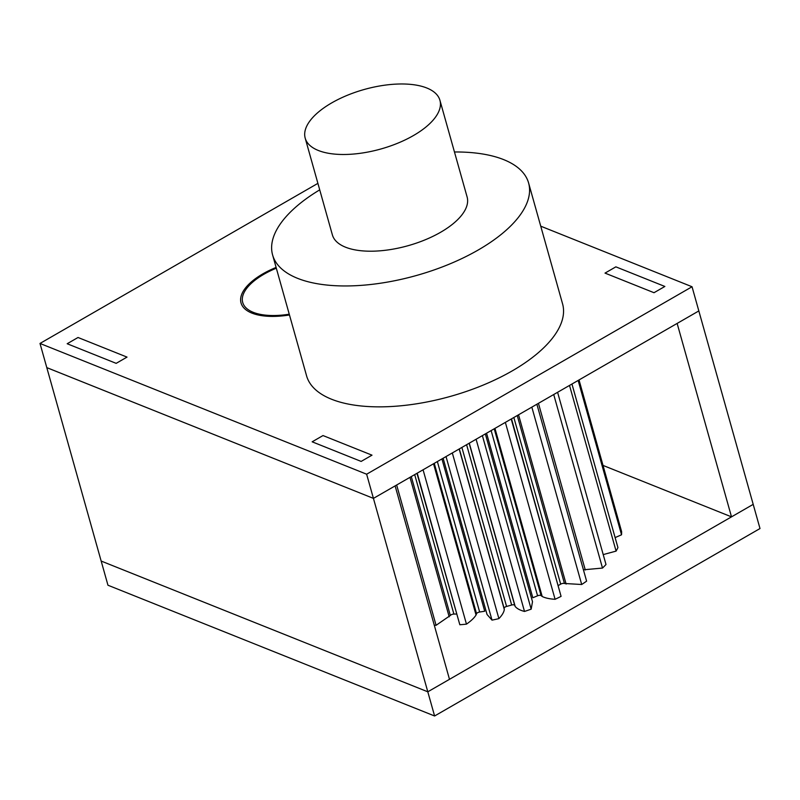 <?xml version="1.0" encoding="UTF-8"?>
<svg xmlns="http://www.w3.org/2000/svg" width="800" height="800" viewBox="0 0 800 800"><rect width="100%" height="100%" fill="white"/><g stroke="black" fill="none" stroke-linecap="round" stroke-linejoin="round"><path stroke-width="1.2" d="M434.6 715.99L107.96 585.23L101.17 561.05L427.8 691.81L434.6 715.99L760 528.54L753.2 504.36L731.51 516.86L603.06 465.43M46.8 367.62L373.43 498.38L46.8 367.63L101.16 561.05L427.8 691.81L373.43 498.38L395.12 485.89L449.49 679.32L427.8 691.81L753.2 504.36L698.83 310.93L373.43 498.39L366.64 474.21L692.04 286.75L540.74 226.18M116.17 363.35L67.18 343.74L78.03 337.49L127.02 357.1L116.17 363.35L67.18 343.74L78.02 337.49L127.02 357.1L116.17 363.35M312.16 441.81L323 435.56L372 455.17L361.15 461.42L312.16 441.81L323 435.56L372 455.17L361.15 461.42L312.15 441.81M605.02 273.1L615.86 266.85L664.86 286.46L654.01 292.71L605.02 273.1L615.86 266.85L664.86 286.46L654.01 292.71L605.01 273.1M289.47 314.97A57.73 25.49 164.3 0 1 241.03 302.94A57.73 25.49 164.3 0 1 276.11 267.43M698.83 310.93L692.04 286.75M46.8 367.63L40 343.45L366.64 474.21M317.9 183.36L40 343.45M276.32 268.2A55.98 24.72 -15.7 0 0 242.71 302.46A55.98 24.72 -15.7 0 0 289.25 314.2M305.2 138.17L332.38 234.89A69.98 30.9 -15.7 0 0 408.11 245.69A69.98 30.9 -15.7 0 0 467.12 197.01L439.93 100.3A69.98 30.9 -15.7 0 0 331.73 102.89A69.98 30.9 -15.7 0 0 305.2 138.17A69.98 30.9 -15.7 0 0 380.92 148.98A69.98 30.9 -15.7 0 0 439.93 100.3M319.72 189.86A132.96 58.7 -15.7 0 0 272.6 254.95L306.58 375.84A132.96 58.7 -15.7 0 0 450.46 396.38A132.96 58.7 -15.7 0 0 562.58 303.89L528.6 182.99A132.96 58.7 -15.7 0 0 454.46 151.98M272.6 254.95A132.96 58.7 -15.7 0 0 416.48 275.48A132.96 58.7 -15.7 0 0 528.6 182.99M731.51 516.86L677.14 323.43M583.42 569.81L602.5 568.06A128.88 56.9 -15.7 0 0 606 564.5L557.59 392.3M558.35 585.5A106.36 46.96 -15.7 0 0 560.68 584.15A2.8 1.24 164.3 0 1 564.45 583.49L581.7 584.5A128.88 56.9 -15.7 0 0 586.61 581.14L536.88 404.23M486.56 433.21L532.81 597.75A106.36 46.96 -15.7 0 0 537.57 595.79A2.8 1.24 164.3 0 1 541.11 595.63L542.2 596.49C545.31 598.03 549.6 598.97 555.09 599.3A128.88 56.9 -15.7 0 0 561.08 596.37L511.23 419.01M459.31 448.91L504.13 608.35A2.8 1.24 164.3 0 1 506.57 606.45A106.36 46.96 -15.7 0 0 511.66 605.02A2.8 1.24 164.3 0 1 514.73 605.38L515.18 606.48C516.95 608.62 520.05 610.28 524.5 611.45A128.88 56.9 -15.7 0 0 531.16 609.16L482.38 435.62M504.13 608.35L504.31 609.52C503.9 612.28 502.09 615.31 498.89 618.63L452.32 452.94M434.27 463.34L476.55 613.72A2.8 1.24 164.3 0 1 479.66 612.02A106.36 46.96 -15.7 0 0 484.73 611.22L441.93 458.93M476.55 613.72L476.05 615.03C474.19 617.96 470.99 621 466.46 624.14L423.07 469.79M411.29 476.58L450.33 615.47A2.8 1.24 164.3 0 1 453.89 614.07A106.36 46.96 -15.7 0 0 456.51 614.03M450.33 615.47L436.08 625.31L396.65 485.01M618.42 520.27L579.03 379.95M615.12 537.59L621.53 534.8A128.88 56.9 -15.7 0 0 621.6 531.56L578.99 379.97M621.53 534.8L578.15 380.46M603.21 554.59L616.09 551.11A128.88 56.9 -15.7 0 0 617.93 547.59L571.95 384.02M616.09 551.11L569.52 385.43M602.5 568.06L553.72 394.53M581.7 584.5L531.84 407.13M511.51 418.84L561.08 596.37M555.09 599.3L505.36 422.38M485.35 433.92L532.51 601.72L531.16 609.16M524.5 611.45L476.1 439.24M443.12 458.24L487.04 614.49L492.01 620.13A128.88 56.9 -15.7 0 0 498.89 618.63M492.01 620.13L446.03 456.56M416.96 473.31L459.83 624.75A128.88 56.9 -15.7 0 0 466.46 624.14M459.83 624.75L417.22 473.16M434.29 625.23A128.88 56.9 -15.7 0 0 436.08 625.31M585.29 570L538.44 403.33M513.84 417.5L560.68 584.15M564.45 583.49L517.24 415.54M566.11 584.05L518.54 414.79M491.13 430.58L537.57 595.79M541.11 595.63L494.22 428.81M542.2 596.49L494.95 428.38M466.6 444.71L511.66 605.02M514.73 605.38L469.16 443.24M515.18 606.48L469.28 443.17M506.57 606.45L461.88 447.43M504.31 609.52L459.18 448.99M479.66 612.02L437.36 461.56M476.05 615.03L433.53 463.77M453.89 614.07L414.69 474.62M449.19 616.82L409.98 477.33"/></g></svg>
